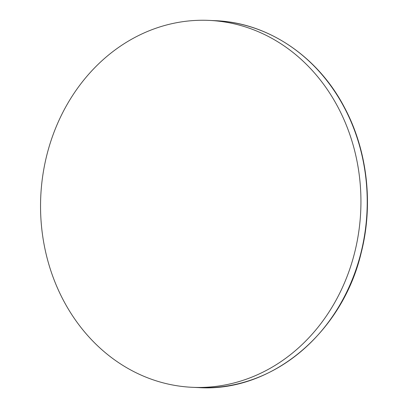 <?xml version="1.0" encoding="UTF-8"?>
<svg xmlns="http://www.w3.org/2000/svg" width="408" height="408" viewBox="0 0 408 408"><rect width="100%" height="100%" fill="white"/><g stroke="black" fill="none" stroke-linecap="round" stroke-linejoin="round"><path stroke-width="0.61" d="M46.828 155.122A183.651 160.155 92.6 0 1 209.161 20.4A183.651 160.155 92.6 0 1 354.654 252.588A183.651 160.155 -87.4 0 1 192.316 387.309A183.651 160.155 -87.4 0 1 46.828 155.122M198.604 387.6C271.136 392.379 342.307 333.26 361.182 252.838C373.606 204.209 367.373 150.139 344.403 107.345C317.73 56.263 267.775 22.644 215.444 20.691A183.651 160.155 92.6 0 1 360.937 252.878A183.651 160.155 92.6 0 1 198.604 387.6L192.316 387.309M215.444 20.691L209.161 20.4"/></g></svg>
